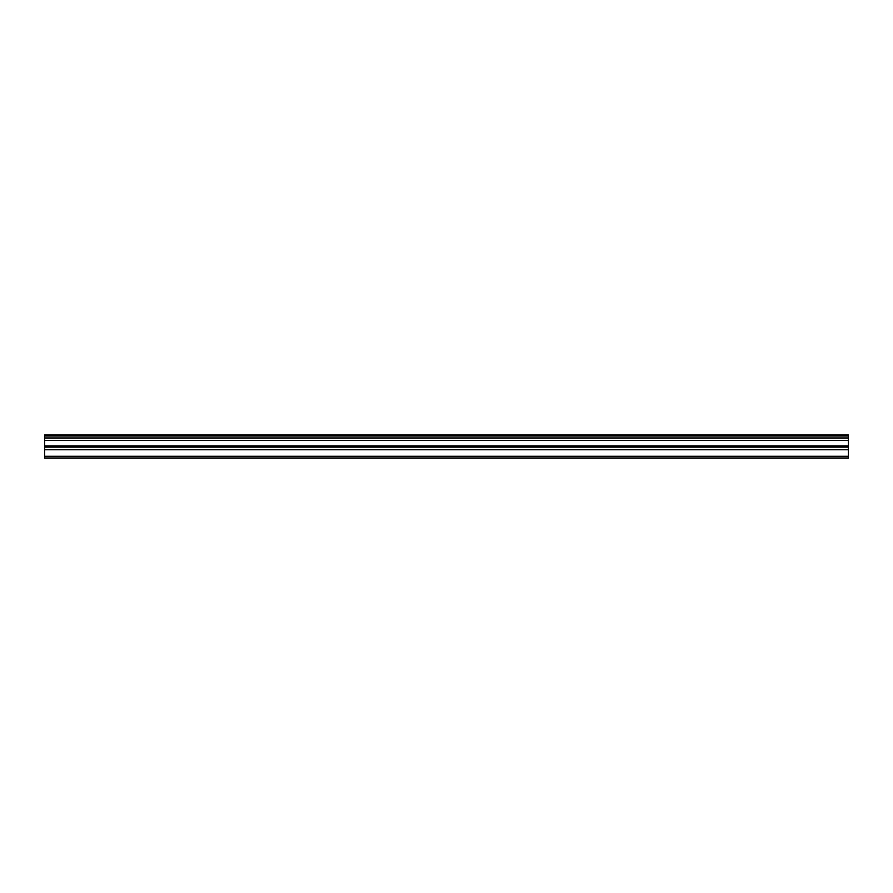 <?xml version="1.0" encoding="UTF-8"?>
<svg xmlns="http://www.w3.org/2000/svg" width="893" height="893" viewBox="0 0 893 893"><rect width="100%" height="100%" fill="white"/><g stroke="black" fill="none" stroke-linecap="round" stroke-linejoin="round"><path stroke-width="1.34" d="M44.65 435.996L848.35 435.996L848.35 434.991L44.65 434.991L44.65 437.972L848.35 437.972L848.35 445.897L44.65 445.897L44.65 458.009L848.35 458.009L848.35 445.897M44.65 437.972L44.65 445.897M848.35 435.996L848.35 437.972M44.65 456.29L848.35 456.29M44.65 449.771L848.35 449.771M44.65 440.416L848.35 440.416M44.65 447.125L848.35 447.125"/></g></svg>
